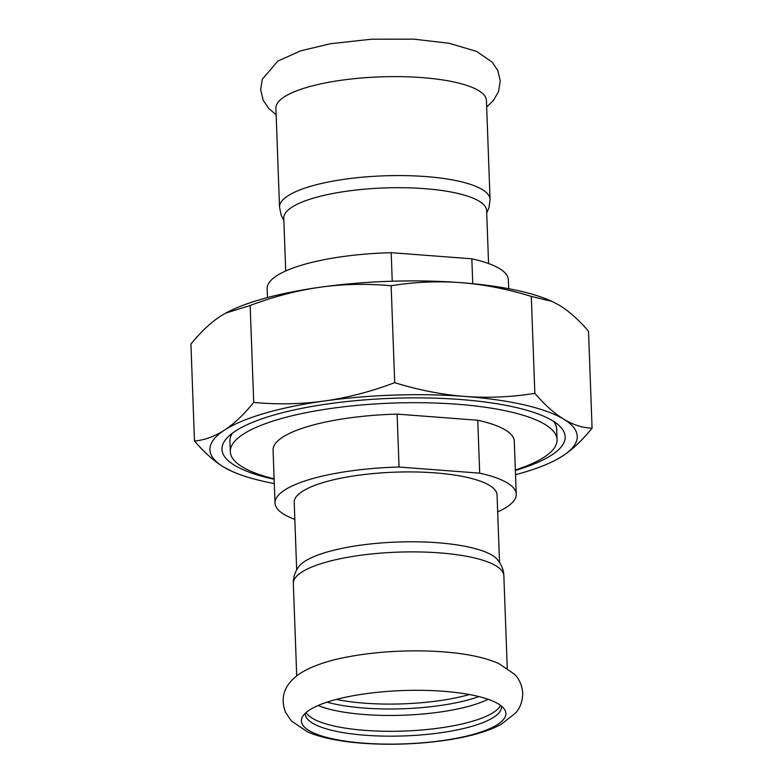 <?xml version="1.0" encoding="UTF-8"?>
<svg xmlns="http://www.w3.org/2000/svg" width="783" height="783" viewBox="0 0 783 783"><rect width="100%" height="100%" fill="white"/><g stroke="black" fill="none" stroke-linecap="round" stroke-linejoin="round"><path stroke-width="1.17" d="M497.822 724.383A102.319 26.671 177.9 0 0 504.487 709.349A102.319 26.671 177.9 0 0 443.442 691.272A102.319 26.671 177.9 0 0 309.451 710.044A102.319 26.671 177.9 0 0 302.492 716.758A102.319 26.671 177.9 0 0 376.036 743.85A102.319 26.671 177.9 0 0 497.822 724.383M351.048 656.301C329.682 659.952 312.76 665.638 300.281 673.341C283.495 684.665 280.099 698.035 285.599 712.422L291.286 720.849L307.142 731.616C336.201 745.22 400.847 748.01 452.956 739.132C472.717 735.814 488.788 730.901 501.149 724.392L515.821 712.784C520.352 707.489 522.662 700.971 522.721 693.229C522.124 685.516 519.403 679.184 514.548 674.251L498.693 663.485C486.331 658.141 470.642 654.51 451.634 652.611A105.333 27.454 177.9 0 0 443.198 651.847A105.333 27.454 177.9 0 0 351.048 656.301A105.333 27.454 177.9 0 0 346.38 657.172M318.074 705.522A98.198 25.594 177.9 0 0 403.568 715.212A98.198 25.594 177.9 0 0 488.112 699.288M327.04 702.155A98.198 25.594 177.9 0 0 478.932 696.586M306.114 712.52A98.198 25.594 177.9 0 0 390.795 731.302A98.198 25.594 177.9 0 0 493.603 712.354A98.198 25.594 177.9 0 0 500.562 705.395M305.262 713.303A98.198 25.594 177.9 0 0 305.253 713.93A98.198 25.594 177.9 0 0 384.355 736.118A98.198 25.594 177.9 0 0 493.789 717.218A98.198 25.594 177.9 0 0 501.521 706.736A98.198 25.594 177.9 0 0 501.472 706.109M490.06 199.42A105.333 27.454 -2.1 0 0 425.776 176.567A105.333 27.454 -2.1 0 0 287.831 195.897A105.333 27.454 -2.1 0 0 279.531 207.133L275.9 108.181A105.333 27.454 -2.1 0 1 284.2 96.935A105.333 27.454 -2.1 0 1 422.145 77.615A105.333 27.454 -2.1 0 1 486.429 100.459L490.06 199.42L488.974 207.691L486.713 213.015M293.331 583.452A105.333 27.454 177.9 0 1 439.566 552.886A105.333 27.454 177.9 0 1 503.851 575.74C503.704 570.044 501.521 564.631 497.313 559.483A101.496 26.456 177.9 0 0 397.216 542.042A101.496 26.456 177.9 0 0 298.666 566.775C294.848 572.207 293.067 577.776 293.331 583.452L296.718 675.866M285.717 270.957L283.779 218.114A101.496 26.456 -2.1 0 1 291.775 207.28A101.496 26.456 -2.1 0 1 404.87 187.754A101.496 26.456 -2.1 0 1 486.625 210.676L488.563 263.528M557.007 459.337L562.771 455.921C572.539 449.501 582.307 440.252 592.075 428.184C582.65 427.89 573.215 424.895 563.77 419.199A183.78 47.91 177.9 0 0 465.082 396.443A183.78 47.91 177.9 0 0 324.514 400.984A183.78 47.91 177.9 0 0 224.408 430.161A183.78 47.91 177.9 0 0 223.4 466.883L232.071 471.386A183.78 47.91 177.9 0 0 274.295 483.571M515.527 474.723A183.78 47.91 177.9 0 0 556.742 459.474A183.78 47.91 177.9 0 0 562.771 455.921A183.78 47.91 177.9 0 0 563.77 419.199C554.325 413.395 544.684 404.782 534.848 393.34C511.465 397.118 488.21 398.156 465.082 396.443C441.955 394.632 418.494 390.042 394.701 382.672C371.171 391.569 347.779 397.676 324.514 400.984C301.249 404.194 277.642 404.674 253.712 402.433C243.944 414.501 234.176 423.74 224.408 430.161C214.63 436.483 204.657 440.105 194.478 441.035C204.314 452.466 213.955 461.079 223.4 466.883A183.78 47.91 177.9 0 0 232.071 471.386M551.946 301.357L550.929 300.907A183.78 47.91 177.9 0 0 460.913 282.653C484.041 284.464 507.501 289.054 531.295 296.414L551.946 301.357L559.6 305.399C569.045 311.203 578.686 319.826 588.522 331.258L592.075 428.184M194.478 441.035L190.925 344.099C200.693 332.031 210.461 322.792 220.229 316.371L225.778 313.073L250.159 305.497C273.688 296.61 297.08 290.503 320.345 287.195C343.61 283.984 367.207 283.505 391.138 285.746C414.53 281.978 437.785 280.94 460.913 282.653A183.78 47.91 177.9 0 0 320.345 287.195A183.78 47.91 177.9 0 0 226.258 312.809A183.78 47.91 177.9 0 0 225.993 312.946M253.712 402.433L250.159 305.497M534.848 393.34L531.295 296.414M394.701 382.672L391.138 285.746M515.361 470.436A171.712 44.758 177.9 0 0 558.367 424.905A171.712 44.758 177.9 0 0 403.607 397.989A171.712 44.758 177.9 0 0 235.517 431.012A171.712 44.758 177.9 0 0 227.922 437.022A171.712 44.758 177.9 0 0 274.138 479.284M515.351 469.986A163.481 42.615 177.9 0 0 544.175 457.145A163.481 42.615 177.9 0 0 557.056 439.694A163.481 42.615 177.9 0 0 403.098 402.795A163.481 42.615 177.9 0 0 230.31 451.683L229.918 441.093A163.481 42.615 -2.1 0 1 232.414 433.175M553.61 421.401A163.481 42.615 -2.1 0 1 556.674 429.113L557.056 439.694M508.705 288.721L508.373 279.834A120.69 31.457 177.9 0 0 471.836 258.811L472.746 283.681M392.244 281.224L391.197 252.674L471.836 258.811M391.197 252.674A120.69 31.457 177.9 0 0 267.15 288.682L267.473 297.569M499.525 562.429L497.048 494.895A101.496 26.456 177.9 0 0 415.293 471.973A101.496 26.456 177.9 0 0 302.199 491.509A101.496 26.456 177.9 0 0 294.202 502.334L296.679 569.858M497.675 511.916A120.69 31.457 177.9 0 0 516.232 494.19L514.294 441.269A120.69 31.457 177.9 0 0 477.757 420.246L479.695 473.167L399.056 467.03L397.108 414.109A120.69 31.457 177.9 0 0 273.071 450.108L275.009 503.038A120.69 31.457 177.9 0 0 294.829 519.354M516.232 494.19A120.69 31.457 177.9 0 0 479.695 473.167M399.056 467.03A120.69 31.457 177.9 0 0 275.009 503.038M230.31 451.683A163.481 42.615 177.9 0 0 274.128 478.834M477.757 420.246L397.108 414.109M336.377 699.415A97.102 25.31 177.9 0 0 364.447 703.173A97.102 25.31 177.9 0 0 469.418 694.531M276.145 114.729L268.775 108.543L263.117 100.097L260.661 89.546L262.334 79.22L277.828 61.103L300.76 50.797L330.827 43.672L371.641 39.199L413.669 39.15L449.021 43.241L476.622 51.424L492.223 62.16L497.841 70.587L500.259 80.757L498.595 91.464L493.564 100.302L486.664 107.007M503.851 575.74L507.247 668.144M279.531 207.133L281.214 215.305L283.867 220.454"/></g></svg>

